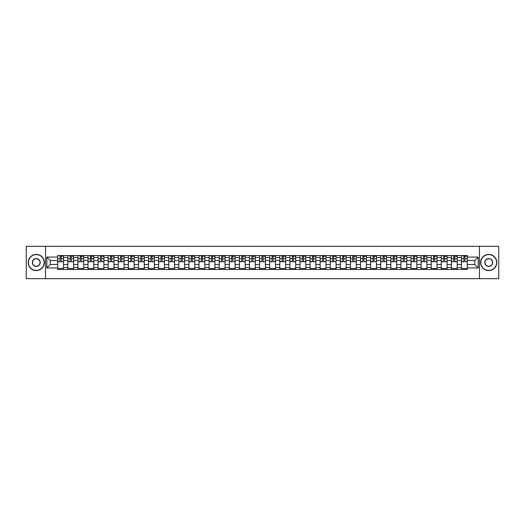 <?xml version="1.0" encoding="UTF-8"?>
<svg xmlns="http://www.w3.org/2000/svg" width="525" height="525" viewBox="0 0 525 525"><rect width="100%" height="100%" fill="white"/><g stroke="black" fill="none" stroke-linecap="round" stroke-linejoin="round"><path stroke-width="0.79" d="M479.469 278.677L498.75 278.677L498.75 246.323L26.25 246.323L26.25 278.677L479.469 278.677L479.469 246.323M67.791 269.456L67.791 257.519L63.525 257.519L63.525 269.456M63.525 257.519L63.525 255.544M67.791 257.519L67.791 255.544M73.618 255.544L73.618 269.456M77.89 269.456L77.89 255.544M83.711 255.544L83.711 269.456M87.983 269.456L87.983 255.544M93.804 255.544L93.804 269.456M98.077 269.456L98.077 255.544M103.897 255.544L103.897 269.456M108.17 269.456L108.17 255.544M113.997 255.544L113.997 269.456M118.263 269.456L118.263 255.544M124.09 255.544L124.09 269.456M128.362 269.456L128.362 255.544M134.183 255.544L134.183 269.456M138.456 269.456L138.456 255.544M144.277 255.544L144.277 269.456M148.549 269.456L148.549 255.544M154.37 255.544L154.37 269.456M158.642 269.456L158.642 255.544M164.469 255.544L164.469 269.456M168.735 269.456L168.735 255.544M174.562 255.544L174.562 269.456M178.835 269.456L178.835 255.544M184.656 255.544L184.656 269.456M188.928 269.456L188.928 255.544M194.749 255.544L194.749 269.456M199.021 269.456L199.021 255.544M204.842 255.544L204.842 269.456M209.114 269.456L209.114 255.544M214.942 255.544L214.942 269.456M219.207 269.456L219.207 255.544M225.035 255.544L225.035 269.456M229.307 269.456L229.307 255.544M235.128 255.544L235.128 269.456M239.4 269.456L239.4 255.544M245.221 255.544L245.221 269.456M249.493 269.456L249.493 255.544M255.321 255.544L255.321 269.456M259.586 269.456L259.586 255.544M265.414 255.544L265.414 269.456M269.679 269.456L269.679 255.544M275.507 255.544L275.507 269.456M279.779 269.456L279.779 255.544M285.6 255.544L285.6 269.456M289.872 269.456L289.872 255.544M295.693 255.544L295.693 269.456M299.965 269.456L299.965 255.544M305.793 255.544L305.793 269.456M310.058 269.456L310.058 255.544M315.886 255.544L315.886 269.456M320.158 269.456L320.158 255.544M325.979 255.544L325.979 269.456M330.251 269.456L330.251 255.544M336.072 255.544L336.072 269.456M340.344 269.456L340.344 255.544M346.165 255.544L346.165 269.456M350.438 269.456L350.438 255.544M356.265 255.544L356.265 269.456M360.531 269.456L360.531 255.544M366.358 255.544L366.358 269.456M370.63 269.456L370.63 255.544M376.451 255.544L376.451 269.456M380.723 269.456L380.723 255.544M386.544 255.544L386.544 269.456M390.817 269.456L390.817 255.544M396.637 255.544L396.637 269.456M400.91 269.456L400.91 255.544M406.737 255.544L406.737 269.456M411.003 269.456L411.003 255.544M416.83 255.544L416.83 269.456M421.102 269.456L421.102 255.544M426.923 255.544L426.923 269.456M431.196 269.456L431.196 255.544M437.017 255.544L437.017 269.456M441.289 269.456L441.289 255.544M447.11 255.544L447.11 269.456M451.382 269.456L451.382 255.544M457.209 255.544L457.209 269.456M461.475 269.456L461.475 255.544M461.475 264.508L457.209 264.508M451.382 264.508L447.11 264.508M441.289 264.508L437.017 264.508M431.196 264.508L426.923 264.508M421.102 264.508L416.83 264.508M411.003 264.508L406.737 264.508M400.91 264.508L396.637 264.508M390.817 264.508L386.544 264.508M380.723 264.508L376.451 264.508M370.63 264.508L366.358 264.508M360.531 264.508L356.265 264.508M350.438 264.508L346.165 264.508M340.344 264.508L336.072 264.508M330.251 264.508L325.979 264.508M320.158 264.508L315.886 264.508M310.058 264.508L305.793 264.508M299.965 264.508L295.693 264.508M289.872 264.508L285.6 264.508M279.779 264.508L275.507 264.508M269.679 264.508L265.414 264.508M259.586 264.508L255.321 264.508M249.493 264.508L245.221 264.508M239.4 264.508L235.128 264.508M229.307 264.508L225.035 264.508M219.207 264.508L214.942 264.508M209.114 264.508L204.842 264.508M199.021 264.508L194.749 264.508M188.928 264.508L184.656 264.508M178.835 264.508L174.562 264.508M168.735 264.508L164.469 264.508M158.642 264.508L154.37 264.508M148.549 264.508L144.277 264.508M138.456 264.508L134.183 264.508M128.362 264.508L124.09 264.508M118.263 264.508L113.997 264.508M108.17 264.508L103.897 264.508M98.077 264.508L93.804 264.508M87.983 264.508L83.711 264.508M77.89 264.508L73.618 264.508M67.791 264.508L63.525 264.508M461.475 260.492L457.209 260.492M451.382 260.492L447.11 260.492M441.289 260.492L437.017 260.492M431.196 260.492L426.923 260.492M421.102 260.492L416.83 260.492M411.003 260.492L406.737 260.492M400.91 260.492L396.637 260.492M390.817 260.492L386.544 260.492M380.723 260.492L376.451 260.492M370.63 260.492L366.358 260.492M360.531 260.492L356.265 260.492M350.438 260.492L346.165 260.492M340.344 260.492L336.072 260.492M330.251 260.492L325.979 260.492M320.158 260.492L315.886 260.492M310.058 260.492L305.793 260.492M299.965 260.492L295.693 260.492M289.872 260.492L285.6 260.492M279.779 260.492L275.507 260.492M269.679 260.492L265.414 260.492M259.586 260.492L255.321 260.492M249.493 260.492L245.221 260.492M239.4 260.492L235.128 260.492M229.307 260.492L225.035 260.492M219.207 260.492L214.942 260.492M209.114 260.492L204.842 260.492M199.021 260.492L194.749 260.492M188.928 260.492L184.656 260.492M178.835 260.492L174.562 260.492M168.735 260.492L164.469 260.492M158.642 260.492L154.37 260.492M148.549 260.492L144.277 260.492M138.456 260.492L134.183 260.492M128.362 260.492L124.09 260.492M118.263 260.492L113.997 260.492M108.17 260.492L103.897 260.492M98.077 260.492L93.804 260.492M87.983 260.492L83.711 260.492M77.89 260.492L73.618 260.492M67.791 260.492L63.525 260.492M50.256 264.508L57.697 264.508L57.697 260.492L50.256 260.492L50.256 264.508L46.83 267.934L46.83 257.066L57.697 257.066L57.697 260.492M467.303 260.492L467.303 264.508L474.744 264.508L474.744 260.492L467.303 260.492L467.303 255.544L57.697 255.544L57.697 257.066M467.303 257.066L478.17 257.066L478.17 267.934L467.303 267.934L467.303 264.508M57.697 264.508L57.697 269.456L467.303 269.456L467.303 267.934M57.697 267.934L46.83 267.934M45.531 278.677L45.531 246.323M63.525 268.485L57.697 268.485M60.06 256.515L61.163 256.515M73.618 268.485L67.791 268.485M70.153 256.515L71.256 256.515M83.711 268.485L77.89 268.485M80.246 256.515L81.349 256.515M93.804 268.485L87.983 268.485M90.346 256.515L91.442 256.515M103.897 268.485L98.077 268.485M100.439 256.515L101.535 256.515M113.997 268.485L108.17 268.485M110.532 256.515L111.635 256.515M124.09 268.485L118.263 268.485M120.625 256.515L121.728 256.515M134.183 268.485L128.362 268.485M130.718 256.515L131.821 256.515M144.277 268.485L138.456 268.485M140.818 256.515L141.914 256.515M154.37 268.485L148.549 268.485M150.911 256.515L152.014 256.515M164.469 268.485L158.642 268.485M161.004 256.515L162.107 256.515M174.562 268.485L168.735 268.485M171.098 256.515L172.2 256.515M184.656 268.485L178.835 268.485M181.197 256.515L182.293 256.515M194.749 268.485L188.928 268.485M191.29 256.515L192.386 256.515M204.842 268.485L199.021 268.485M201.383 256.515L202.486 256.515M214.942 268.485L209.114 268.485M211.477 256.515L212.579 256.515M225.035 268.485L219.207 268.485M221.57 256.515L222.672 256.515M235.128 268.485L229.307 268.485M231.669 256.515L232.765 256.515M245.221 268.485L239.4 268.485M241.762 256.515L242.858 256.515M255.321 268.485L249.493 268.485M251.856 256.515L252.958 256.515M265.414 268.485L259.586 268.485M261.949 256.515L263.051 256.515M275.507 268.485L269.679 268.485M272.042 256.515L273.144 256.515M285.6 268.485L279.779 268.485M282.142 256.515L283.238 256.515M295.693 268.485L289.872 268.485M292.235 256.515L293.331 256.515M305.793 268.485L299.965 268.485M302.328 256.515L303.43 256.515M315.886 268.485L310.058 268.485M312.421 256.515L313.523 256.515M325.979 268.485L320.158 268.485M322.514 256.515L323.617 256.515M336.072 268.485L330.251 268.485M332.614 256.515L333.71 256.515M346.165 268.485L340.344 268.485M342.707 256.515L343.803 256.515M356.265 268.485L350.438 268.485M352.8 256.515L353.902 256.515M366.358 268.485L360.531 268.485M362.893 256.515L363.996 256.515M376.451 268.485L370.63 268.485M372.986 256.515L374.089 256.515M386.544 268.485L380.723 268.485M383.086 256.515L384.182 256.515M396.637 268.485L390.817 268.485M393.179 256.515L394.282 256.515M406.737 268.485L400.91 268.485M403.272 256.515L404.375 256.515M416.83 268.485L411.003 268.485M413.365 256.515L414.468 256.515M426.923 268.485L421.102 268.485M423.465 256.515L424.561 256.515M437.017 268.485L431.196 268.485M433.558 256.515L434.654 256.515M447.11 268.485L441.289 268.485M443.651 256.515L444.754 256.515M457.209 268.485L451.382 268.485M453.744 256.515L454.847 256.515M467.303 268.485L461.475 268.485M463.837 256.515L464.94 256.515M46.83 257.066L50.256 260.492M474.744 264.508L478.17 267.934M474.744 260.492L478.17 257.066M61.163 261.535L63.492 261.758L61.163 261.758L61.163 255.609L63.492 255.609L62.193 255.609M63.492 261.535L63.492 255.609M60.06 256.449L61.163 256.449M62.193 256.449L62.646 256.449M59.023 255.609L57.73 255.609L57.73 261.758L60.06 261.758L60.06 255.609L59.122 255.609M57.73 255.609L62.101 255.609M71.256 261.535L73.585 261.758L71.256 261.758L71.256 255.609L73.585 255.609L72.293 255.609M73.585 261.535L73.585 255.609M70.153 256.449L71.256 256.449M72.293 256.449L72.745 256.449M69.116 255.609L67.823 255.609L67.823 261.758L70.153 261.758L70.153 255.609L69.215 255.609M67.823 255.609L72.194 255.609M81.349 261.535L83.678 261.758L81.349 261.758L81.349 255.609L83.678 255.609L82.386 255.609M83.678 261.535L83.678 255.609M80.246 256.449L81.349 256.449M82.386 256.449L82.838 256.449M79.216 255.609L77.917 255.609L77.917 261.758L80.246 261.758L80.246 255.609L79.308 255.609M77.917 255.609L82.287 255.609M36.278 270.395A7.895 7.895 0 0 0 44.172 262.5A7.895 7.895 0 0 0 36.278 254.605A7.895 7.895 0 0 0 28.383 262.5A7.895 7.895 0 0 0 36.278 270.395M36.278 254.408A8.092 8.092 0 0 1 44.369 262.5A8.092 8.092 0 0 1 36.278 270.592A8.092 8.092 0 0 1 28.192 262.5A8.092 8.092 0 0 1 36.278 254.408M36.278 266.444A3.944 3.944 0 0 1 32.333 262.5A3.944 3.944 0 0 1 36.278 258.556A3.944 3.944 0 0 1 40.228 262.5A3.944 3.944 0 0 1 36.278 266.444M36.278 258.746A3.754 3.754 0 0 0 32.524 262.5A3.754 3.754 0 0 0 36.278 266.254A3.754 3.754 0 0 0 40.031 262.5A3.754 3.754 0 0 0 36.278 258.746M488.723 270.395A7.895 7.895 0 0 0 496.617 262.5A7.895 7.895 0 0 0 488.723 254.605A7.895 7.895 0 0 0 480.828 262.5A7.895 7.895 0 0 0 488.723 270.395M488.723 254.408A8.092 8.092 0 0 1 496.808 262.5A8.092 8.092 0 0 1 488.723 270.592A8.092 8.092 0 0 1 480.631 262.5A8.092 8.092 0 0 1 488.723 254.408M488.723 266.444A3.944 3.944 0 0 1 484.772 262.5A3.944 3.944 0 0 1 488.723 258.556A3.944 3.944 0 0 1 492.667 262.5A3.944 3.944 0 0 1 488.723 266.444M488.723 258.746A3.754 3.754 0 0 0 484.969 262.5A3.754 3.754 0 0 0 488.723 266.254A3.754 3.754 0 0 0 492.476 262.5A3.754 3.754 0 0 0 488.723 258.746M91.442 261.535L93.772 261.758L91.442 261.758L91.442 255.609L93.772 255.609L92.479 255.609M93.772 261.535L93.772 255.609M90.346 256.449L91.442 256.449M92.479 256.449L92.932 256.449M89.309 255.609L88.016 255.609L88.016 261.758L90.346 261.758L90.346 255.609L89.407 255.609M88.016 255.609L92.38 255.609M101.535 261.535L103.865 261.758L101.535 261.758L101.535 255.609L103.865 255.609L102.572 255.609M103.865 261.535L103.865 255.609M100.439 256.449L101.535 256.449M102.572 256.449L103.025 256.449M99.402 255.609L98.109 255.609L98.109 261.758L100.439 261.758L100.439 255.609L99.501 255.609M98.109 255.609L102.473 255.609M111.635 261.535L113.964 261.758L111.635 261.758L111.635 255.609L113.964 255.609L112.665 255.609M113.964 261.535L113.964 255.609M110.532 256.449L111.635 256.449M112.665 256.449L113.118 256.449M109.495 255.609L108.203 255.609L108.203 261.758L110.532 261.758L110.532 255.609L109.594 255.609M108.203 255.609L112.573 255.609M121.728 261.535L124.057 261.758L121.728 261.758L121.728 255.609L124.057 255.609L122.765 255.609M124.057 261.535L124.057 255.609M120.625 256.449L121.728 256.449M122.765 256.449L123.218 256.449M119.595 255.609L118.296 255.609L118.296 261.758L120.625 261.758L120.625 255.609L119.687 255.609M118.296 255.609L122.666 255.609M131.821 261.535L134.151 261.758L131.821 261.758L131.821 255.609L134.151 255.609L132.858 255.609M134.151 261.535L134.151 255.609M130.718 256.449L131.821 256.449M132.858 256.449L133.311 256.449M129.688 255.609L128.395 255.609L128.395 261.758L130.718 261.758L130.718 255.609L129.78 255.609M128.395 255.609L132.759 255.609M141.914 261.535L144.244 261.758L141.914 261.758L141.914 255.609L144.244 255.609L142.951 255.609M144.244 261.535L144.244 255.609M140.818 256.449L141.914 256.449M142.951 256.449L143.404 256.449M139.781 255.609L138.488 255.609L138.488 261.758L140.818 261.758L140.818 255.609L139.88 255.609M138.488 255.609L142.852 255.609M152.014 261.535L154.337 261.758L152.014 261.758L152.014 255.609L154.337 255.609L153.044 255.609M154.337 261.535L154.337 255.609M150.911 256.449L152.014 256.449M153.044 256.449L153.497 256.449M149.874 255.609L148.582 255.609L148.582 261.758L150.911 261.758L150.911 255.609L149.973 255.609M148.582 255.609L152.946 255.609M162.107 261.535L164.437 261.758L162.107 261.758L162.107 255.609L164.437 255.609L163.137 255.609M164.437 261.535L164.437 255.609M161.004 256.449L162.107 256.449M163.137 256.449L163.597 256.449M159.968 255.609L158.675 255.609L158.675 261.758L161.004 261.758L161.004 255.609L160.066 255.609M158.675 255.609L163.045 255.609M172.2 261.535L174.53 261.758L172.2 261.758L172.2 255.609L174.53 255.609L173.237 255.609M174.53 261.535L174.53 255.609M171.098 256.449L172.2 256.449M173.237 256.449L173.69 256.449M170.067 255.609L168.768 255.609L168.768 261.758L171.098 261.758L171.098 255.609L170.159 255.609M168.768 255.609L173.138 255.609M182.293 261.535L184.623 261.758L182.293 261.758L182.293 255.609L184.623 255.609L183.33 255.609M184.623 261.535L184.623 255.609M181.197 256.449L182.293 256.449M183.33 256.449L183.783 256.449M180.16 255.609L178.868 255.609L178.868 261.758L181.197 261.758L181.197 255.609L180.259 255.609M178.868 255.609L183.232 255.609M192.386 261.535L194.716 261.758L192.386 261.758L192.386 255.609L194.716 255.609L193.423 255.609M194.716 261.535L194.716 255.609M191.29 256.449L192.386 256.449M193.423 256.449L193.876 256.449M190.253 255.609L188.961 255.609L188.961 261.758L191.29 261.758L191.29 255.609L190.352 255.609M188.961 255.609L193.325 255.609M202.486 261.535L204.816 261.758L202.486 261.758L202.486 255.609L204.816 255.609L203.516 255.609M204.816 261.535L204.816 255.609M201.383 256.449L202.486 256.449M203.516 256.449L203.969 256.449M200.347 255.609L199.054 255.609L199.054 261.758L201.383 261.758L201.383 255.609L200.445 255.609M199.054 255.609L203.424 255.609M212.579 261.535L214.909 261.758L212.579 261.758L212.579 255.609L214.909 255.609L213.616 255.609M214.909 261.535L214.909 255.609M211.477 256.449L212.579 256.449M213.616 256.449L214.069 256.449M210.44 255.609L209.147 255.609L209.147 261.758L211.477 261.758L211.477 255.609L210.538 255.609M209.147 255.609L213.518 255.609M222.672 261.535L225.002 261.758L222.672 261.758L222.672 255.609L225.002 255.609L223.709 255.609M225.002 261.535L225.002 255.609M221.57 256.449L222.672 256.449M223.709 256.449L224.162 256.449M220.539 255.609L219.24 255.609L219.24 261.758L221.57 261.758L221.57 255.609L220.631 255.609M219.24 255.609L223.611 255.609M232.765 261.535L235.095 261.758L232.765 261.758L232.765 255.609L235.095 255.609L233.802 255.609M235.095 261.535L235.095 255.609M231.669 256.449L232.765 256.449M233.802 256.449L234.255 256.449M230.632 255.609L229.34 255.609L229.34 261.758L231.669 261.758L231.669 255.609L230.731 255.609M229.34 255.609L233.704 255.609M242.858 261.535L245.188 261.758L242.858 261.758L242.858 255.609L245.188 255.609L243.895 255.609M245.188 261.535L245.188 255.609M241.762 256.449L242.858 256.449M243.895 256.449L244.348 256.449M240.726 255.609L239.433 255.609L239.433 261.758L241.762 261.758L241.762 255.609L240.824 255.609M239.433 255.609L243.797 255.609M252.958 261.535L255.288 261.758L252.958 261.758L252.958 255.609L255.288 255.609L253.988 255.609M255.288 261.535L255.288 255.609M251.856 256.449L252.958 256.449M253.988 256.449L254.441 256.449M250.819 255.609L249.526 255.609L249.526 261.758L251.856 261.758L251.856 255.609L250.917 255.609M249.526 255.609L253.897 255.609M263.051 261.535L265.381 261.758L263.051 261.758L263.051 255.609L265.381 255.609L264.088 255.609M265.381 261.535L265.381 255.609M261.949 256.449L263.051 256.449M264.088 256.449L264.541 256.449M260.912 255.609L259.619 255.609L259.619 261.758L261.949 261.758L261.949 255.609L261.01 255.609M259.619 255.609L263.99 255.609M273.144 261.535L275.474 261.758L273.144 261.758L273.144 255.609L275.474 255.609L274.181 255.609M275.474 261.535L275.474 255.609M272.042 256.449L273.144 256.449M274.181 256.449L274.634 256.449M271.012 255.609L269.712 255.609L269.712 261.758L272.042 261.758L272.042 255.609L271.103 255.609M269.712 255.609L274.083 255.609M283.238 261.535L285.567 261.758L283.238 261.758L283.238 255.609L285.567 255.609L284.274 255.609M285.567 261.535L285.567 255.609M282.142 256.449L283.238 256.449M284.274 256.449L284.727 256.449M281.105 255.609L279.812 255.609L279.812 261.758L282.142 261.758L282.142 255.609L281.203 255.609M279.812 255.609L284.176 255.609M293.331 261.535L295.66 261.758L293.331 261.758L293.331 255.609L295.66 255.609L294.368 255.609M295.66 261.535L295.66 255.609M292.235 256.449L293.331 256.449M294.368 256.449L294.82 256.449M291.198 255.609L289.905 255.609L289.905 261.758L292.235 261.758L292.235 255.609L291.296 255.609M289.905 255.609L294.269 255.609M303.43 261.535L305.76 261.758L303.43 261.758L303.43 255.609L305.76 255.609L304.461 255.609M305.76 261.535L305.76 255.609M302.328 256.449L303.43 256.449M304.461 256.449L304.913 256.449M301.291 255.609L299.998 255.609L299.998 261.758L302.328 261.758L302.328 255.609L301.389 255.609M299.998 255.609L304.369 255.609M313.523 261.535L315.853 261.758L313.523 261.758L313.523 255.609L315.853 255.609L314.56 255.609M315.853 261.535L315.853 255.609M312.421 256.449L313.523 256.449M314.56 256.449L315.013 256.449M311.384 255.609L310.091 255.609L310.091 261.758L312.421 261.758L312.421 255.609L311.483 255.609M310.091 255.609L314.462 255.609M323.617 261.535L325.946 261.758L323.617 261.758L323.617 255.609L325.946 255.609L324.653 255.609M325.946 261.535L325.946 255.609M322.514 256.449L323.617 256.449M324.653 256.449L325.106 256.449M321.484 255.609L320.184 255.609L320.184 261.758L322.514 261.758L322.514 255.609L321.576 255.609M320.184 255.609L324.555 255.609M333.71 261.535L336.039 261.758L333.71 261.758L333.71 255.609L336.039 255.609L334.747 255.609M336.039 261.535L336.039 255.609M332.614 256.449L333.71 256.449M334.747 256.449L335.199 256.449M331.577 255.609L330.284 255.609L330.284 261.758L332.614 261.758L332.614 255.609L331.675 255.609M330.284 255.609L334.648 255.609M343.803 261.535L346.133 261.758L343.803 261.758L343.803 255.609L346.133 255.609L344.84 255.609M346.133 261.535L346.133 255.609M342.707 256.449L343.803 256.449M344.84 256.449L345.292 256.449M341.67 255.609L340.377 255.609L340.377 261.758L342.707 261.758L342.707 255.609L341.768 255.609M340.377 255.609L344.741 255.609M353.902 261.535L356.232 261.758L353.902 261.758L353.902 255.609L356.232 255.609L354.933 255.609M356.232 261.535L356.232 255.609M352.8 256.449L353.902 256.449M354.933 256.449L355.386 256.449M351.763 255.609L350.47 255.609L350.47 261.758L352.8 261.758L352.8 255.609L351.862 255.609M350.47 255.609L354.841 255.609M363.996 261.535L366.325 261.758L363.996 261.758L363.996 255.609L366.325 255.609L365.033 255.609M366.325 261.535L366.325 255.609M362.893 256.449L363.996 256.449M365.033 256.449L365.485 256.449M361.863 255.609L360.563 255.609L360.563 261.758L362.893 261.758L362.893 255.609L361.955 255.609M360.563 255.609L364.934 255.609M374.089 261.535L376.418 261.758L374.089 261.758L374.089 255.609L376.418 255.609L375.126 255.609M376.418 261.535L376.418 255.609M372.986 256.449L374.089 256.449M375.126 256.449L375.578 256.449M371.956 255.609L370.663 255.609L370.663 261.758L372.986 261.758L372.986 255.609L372.054 255.609M370.663 255.609L375.027 255.609M384.182 261.535L386.512 261.758L384.182 261.758L384.182 255.609L386.512 255.609L385.219 255.609M386.512 261.535L386.512 255.609M383.086 256.449L384.182 256.449M385.219 256.449L385.672 256.449M382.049 255.609L380.756 255.609L380.756 261.758L383.086 261.758L383.086 255.609L382.148 255.609M380.756 255.609L385.12 255.609M394.282 261.535L396.605 261.758L394.282 261.758L394.282 255.609L396.605 255.609L395.312 255.609M396.605 261.535L396.605 255.609M393.179 256.449L394.282 256.449M395.312 256.449L395.765 256.449M392.142 255.609L390.849 255.609L390.849 261.758L393.179 261.758L393.179 255.609L392.241 255.609M390.849 255.609L395.22 255.609M404.375 261.535L406.704 261.758L404.375 261.758L404.375 255.609L406.704 255.609L405.405 255.609M406.704 261.535L406.704 255.609M403.272 256.449L404.375 256.449M405.405 256.449L405.864 256.449M402.235 255.609L400.942 255.609L400.942 261.758L403.272 261.758L403.272 255.609L402.334 255.609M400.942 255.609L405.313 255.609M414.468 261.535L416.798 261.758L414.468 261.758L414.468 255.609L416.798 255.609L415.505 255.609M416.798 261.535L416.798 255.609M413.365 256.449L414.468 256.449M415.505 256.449L415.958 256.449M412.335 255.609L411.036 255.609L411.036 261.758L413.365 261.758L413.365 255.609L412.427 255.609M411.036 255.609L415.406 255.609M424.561 261.535L426.891 261.758L424.561 261.758L424.561 255.609L426.891 255.609L425.598 255.609M426.891 261.535L426.891 255.609M423.465 256.449L424.561 256.449M425.598 256.449L426.051 256.449M422.428 255.609L421.135 255.609L421.135 261.758L423.465 261.758L423.465 255.609L422.527 255.609M421.135 255.609L425.499 255.609M434.654 261.535L436.984 261.758L434.654 261.758L434.654 255.609L436.984 255.609L435.691 255.609M436.984 261.535L436.984 255.609M433.558 256.449L434.654 256.449M435.691 256.449L436.144 256.449M432.521 255.609L431.228 255.609L431.228 261.758L433.558 261.758L433.558 255.609L432.62 255.609M431.228 255.609L435.592 255.609M444.754 261.535L447.083 261.758L444.754 261.758L444.754 255.609L447.083 255.609L445.784 255.609M447.083 261.535L447.083 255.609M443.651 256.449L444.754 256.449M445.784 256.449L446.237 256.449M442.614 255.609L441.322 255.609L441.322 261.758L443.651 261.758L443.651 255.609L442.713 255.609M441.322 255.609L445.692 255.609M454.847 261.535L457.177 261.758L454.847 261.758L454.847 255.609L457.177 255.609L455.884 255.609M457.177 261.535L457.177 255.609M453.744 256.449L454.847 256.449M455.884 256.449L456.337 256.449M452.708 255.609L451.415 255.609L451.415 261.758L453.744 261.758L453.744 255.609L452.806 255.609M451.415 255.609L455.785 255.609M464.94 261.535L467.27 261.758L464.94 261.758L464.94 255.609L467.27 255.609L465.977 255.609M467.27 261.535L467.27 255.609M463.837 256.449L464.94 256.449M465.977 256.449L466.43 256.449M462.807 255.609L461.508 255.609L461.508 261.758L463.837 261.758L463.837 255.609L462.899 255.609M461.508 255.609L465.878 255.609M451.382 257.519L447.11 257.519M441.289 257.519L437.017 257.519M431.196 257.519L426.923 257.519M421.102 257.519L416.83 257.519M411.003 257.519L406.737 257.519M400.91 257.519L396.637 257.519M390.817 257.519L386.544 257.519M380.723 257.519L376.451 257.519M370.63 257.519L366.358 257.519M360.531 257.519L356.265 257.519M350.438 257.519L346.165 257.519M340.344 257.519L336.072 257.519M330.251 257.519L325.979 257.519M320.158 257.519L315.886 257.519M310.058 257.519L305.793 257.519M299.965 257.519L295.693 257.519M289.872 257.519L285.6 257.519M279.779 257.519L275.507 257.519M269.679 257.519L265.414 257.519M259.586 257.519L255.321 257.519M249.493 257.519L245.221 257.519M239.4 257.519L235.128 257.519M229.307 257.519L225.035 257.519M219.207 257.519L214.942 257.519M209.114 257.519L204.842 257.519M199.021 257.519L194.749 257.519M188.928 257.519L184.656 257.519M178.835 257.519L174.562 257.519M168.735 257.519L164.469 257.519M158.642 257.519L154.37 257.519M148.549 257.519L144.277 257.519M138.456 257.519L134.183 257.519M128.362 257.519L124.09 257.519M118.263 257.519L113.997 257.519M108.17 257.519L103.897 257.519M98.077 257.519L93.804 257.519M87.983 257.519L83.711 257.519M77.89 257.519L73.618 257.519M461.475 257.519L457.209 257.519M451.382 267.481L447.11 267.481M441.289 267.481L437.017 267.481M431.196 267.481L426.923 267.481M421.102 267.481L416.83 267.481M411.003 267.481L406.737 267.481M400.91 267.481L396.637 267.481M390.817 267.481L386.544 267.481M380.723 267.481L376.451 267.481M370.63 267.481L366.358 267.481M360.531 267.481L356.265 267.481M350.438 267.481L346.165 267.481M340.344 267.481L336.072 267.481M330.251 267.481L325.979 267.481M320.158 267.481L315.886 267.481M310.058 267.481L305.793 267.481M299.965 267.481L295.693 267.481M289.872 267.481L285.6 267.481M279.779 267.481L275.507 267.481M269.679 267.481L265.414 267.481M259.586 267.481L255.321 267.481M249.493 267.481L245.221 267.481M239.4 267.481L235.128 267.481M229.307 267.481L225.035 267.481M219.207 267.481L214.942 267.481M209.114 267.481L204.842 267.481M199.021 267.481L194.749 267.481M188.928 267.481L184.656 267.481M178.835 267.481L174.562 267.481M168.735 267.481L164.469 267.481M158.642 267.481L154.37 267.481M148.549 267.481L144.277 267.481M138.456 267.481L134.183 267.481M128.362 267.481L124.09 267.481M118.263 267.481L113.997 267.481M108.17 267.481L103.897 267.481M98.077 267.481L93.804 267.481M87.983 267.481L83.711 267.481M77.89 267.481L73.618 267.481M67.791 267.481L63.525 267.481M461.475 267.481L457.209 267.481M61.163 258.753L63.492 258.753M57.73 261.535L60.06 261.535M57.73 258.753L60.06 258.753M71.256 258.753L73.585 258.753M67.823 261.535L70.153 261.535M67.823 258.753L70.153 258.753M81.349 258.753L83.678 258.753M77.917 261.535L80.246 261.535M77.917 258.753L80.246 258.753M91.442 258.753L93.772 258.753M88.016 261.535L90.346 261.535M88.016 258.753L90.346 258.753M101.535 258.753L103.865 258.753M98.109 261.535L100.439 261.535M98.109 258.753L100.439 258.753M111.635 258.753L113.964 258.753M108.203 261.535L110.532 261.535M108.203 258.753L110.532 258.753M121.728 258.753L124.057 258.753M118.296 261.535L120.625 261.535M118.296 258.753L120.625 258.753M131.821 258.753L134.151 258.753M128.395 261.535L130.718 261.535M128.395 258.753L130.718 258.753M141.914 258.753L144.244 258.753M138.488 261.535L140.818 261.535M138.488 258.753L140.818 258.753M152.014 258.753L154.337 258.753M148.582 261.535L150.911 261.535M148.582 258.753L150.911 258.753M162.107 258.753L164.437 258.753M158.675 261.535L161.004 261.535M158.675 258.753L161.004 258.753M172.2 258.753L174.53 258.753M168.768 261.535L171.098 261.535M168.768 258.753L171.098 258.753M182.293 258.753L184.623 258.753M178.868 261.535L181.197 261.535M178.868 258.753L181.197 258.753M192.386 258.753L194.716 258.753M188.961 261.535L191.29 261.535M188.961 258.753L191.29 258.753M202.486 258.753L204.816 258.753M199.054 261.535L201.383 261.535M199.054 258.753L201.383 258.753M212.579 258.753L214.909 258.753M209.147 261.535L211.477 261.535M209.147 258.753L211.477 258.753M222.672 258.753L225.002 258.753M219.24 261.535L221.57 261.535M219.24 258.753L221.57 258.753M232.765 258.753L235.095 258.753M229.34 261.535L231.669 261.535M229.34 258.753L231.669 258.753M242.858 258.753L245.188 258.753M239.433 261.535L241.762 261.535M239.433 258.753L241.762 258.753M252.958 258.753L255.288 258.753M249.526 261.535L251.856 261.535M249.526 258.753L251.856 258.753M263.051 258.753L265.381 258.753M259.619 261.535L261.949 261.535M259.619 258.753L261.949 258.753M273.144 258.753L275.474 258.753M269.712 261.535L272.042 261.535M269.712 258.753L272.042 258.753M283.238 258.753L285.567 258.753M279.812 261.535L282.142 261.535M279.812 258.753L282.142 258.753M293.331 258.753L295.66 258.753M289.905 261.535L292.235 261.535M289.905 258.753L292.235 258.753M303.43 258.753L305.76 258.753M299.998 261.535L302.328 261.535M299.998 258.753L302.328 258.753M313.523 258.753L315.853 258.753M310.091 261.535L312.421 261.535M310.091 258.753L312.421 258.753M323.617 258.753L325.946 258.753M320.184 261.535L322.514 261.535M320.184 258.753L322.514 258.753M333.71 258.753L336.039 258.753M330.284 261.535L332.614 261.535M330.284 258.753L332.614 258.753M343.803 258.753L346.133 258.753M340.377 261.535L342.707 261.535M340.377 258.753L342.707 258.753M353.902 258.753L356.232 258.753M350.47 261.535L352.8 261.535M350.47 258.753L352.8 258.753M363.996 258.753L366.325 258.753M360.563 261.535L362.893 261.535M360.563 258.753L362.893 258.753M374.089 258.753L376.418 258.753M370.663 261.535L372.986 261.535M370.663 258.753L372.986 258.753M384.182 258.753L386.512 258.753M380.756 261.535L383.086 261.535M380.756 258.753L383.086 258.753M394.282 258.753L396.605 258.753M390.849 261.535L393.179 261.535M390.849 258.753L393.179 258.753M404.375 258.753L406.704 258.753M400.942 261.535L403.272 261.535M400.942 258.753L403.272 258.753M414.468 258.753L416.798 258.753M411.036 261.535L413.365 261.535M411.036 258.753L413.365 258.753M424.561 258.753L426.891 258.753M421.135 261.535L423.465 261.535M421.135 258.753L423.465 258.753M434.654 258.753L436.984 258.753M431.228 261.535L433.558 261.535M431.228 258.753L433.558 258.753M444.754 258.753L447.083 258.753M441.322 261.535L443.651 261.535M441.322 258.753L443.651 258.753M454.847 258.753L457.177 258.753M451.415 261.535L453.744 261.535M451.415 258.753L453.744 258.753M464.94 258.753L467.27 258.753M461.508 261.535L463.837 261.535M461.508 258.753L463.837 258.753"/></g></svg>

